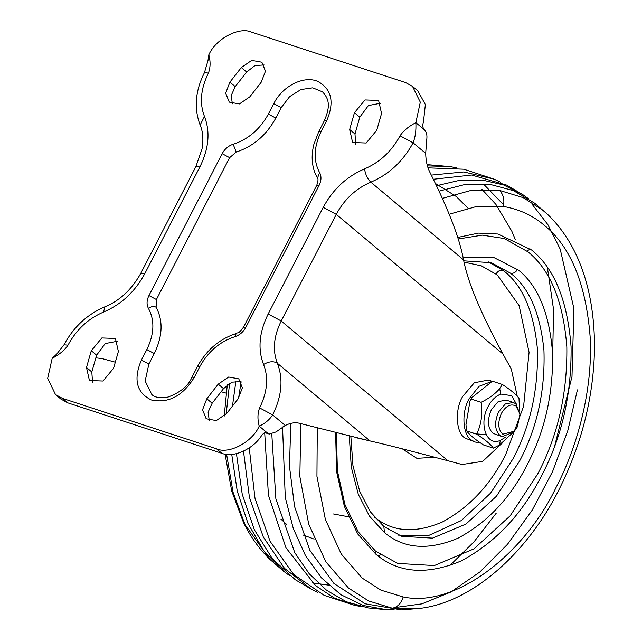 <?xml version="1.0" encoding="UTF-8"?>
<svg xmlns="http://www.w3.org/2000/svg" width="642" height="642" viewBox="0 0 642 642"><rect width="100%" height="100%" fill="white"/><g stroke="black" fill="none" stroke-linecap="round" stroke-linejoin="round"><path stroke-width="0.96" d="M289.534 575.569L283.724 571.356L263.726 550.676L248.037 523.591L237.243 491.106L231.746 454.416M232.468 406.073L235.895 381.123M427.082 164.633L450.13 166.599L456.952 167.907M484.004 184.583L503.641 204.854M317.934 592.397L311.659 589.412L295.32 579.742L272.328 558.709L254.36 529.786L242.227 494.252L236.441 453.669M238.567 398.241L241.119 381.813M427.403 165.893L450.13 166.599M311.659 589.412L284.446 568.298L263.308 537.001L249.401 497.237L243.487 451.19M427.997 167.851L463.781 169.215L494.139 179.158L500.415 182.135M547.385 267.473L553.556 309.532L552.674 355.082M496.226 513.191L474.077 541.776L449.745 565.618M361.398 606.634L354.569 605.326L324.21 595.375L293.707 574.478L270.13 541.407L254.986 498.288L249.248 447.899M431.312 175.105L463.845 171.96L494.139 179.158M354.569 605.326L334.097 597.895L315.551 585.608L285.923 547.714L268.428 495.159L264.697 432.828M433.366 179.254L471.629 175.033L506.69 185.129L523.029 194.799L528.823 198.972M532.29 204.525L547.875 224.644L560.201 249.128L573.908 308.521L571.99 376.557L554.656 446.182M394.252 609.868L387.11 609.804L368.219 607.934L346.455 601.787L326.634 590.311L309.259 573.804L294.782 552.682L275.867 498.85L271.807 434.233M436.504 185.739L459.664 180.314L482.158 180.033L503.448 184.904L523.021 194.799M387.11 609.804L362.955 605.414L340.878 594.693L321.538 577.952L305.52 555.691L293.314 528.591L285.273 497.454L282.536 426.946M439.048 191.131L464.904 184.527L489.95 184.358L513.423 190.642L534.625 203.185L548.212 214.95L543.301 210.552L523.174 197.64L499.46 190.385L471.758 190.225L442.37 198.386M449.183 214.235L477.038 206.339L503.304 206.435C519.193 209.196 532.852 215.479 544.272 225.294C570.794 246.648 586.114 284.157 590.223 337.812C592.855 389.413 577.599 446.672 555.924 487.759C524.795 553.364 455.427 608.287 403.152 596.948C401.186 603.424 397.575 607.18 392.302 608.199L419.338 608.447L401.419 609.9L365.162 603.785L333.92 583.458L309.845 550.306L294.59 506.618L289.478 466.517L290.786 423.407M458.268 238.984L482.206 235.141L504.227 238.519L527.989 251.849C550.411 269.905 563.363 301.612 566.838 346.969C567.448 393.666 557.778 435.918 537.836 473.732L510.157 515.831L473.981 548.862L434.329 565.562L397.815 563.427L375.706 551.301L358.236 531.881L344.979 504.62L337.403 470.843L336.36 432.796M148.872 364.014L145.164 381.059L151.632 394.22C153.936 397.342 159.385 398.297 168.003 397.085C180.474 392.414 188.475 385.762 191.998 377.135L194.285 377.335C182.737 396.058 168.413 403.601 151.327 399.966C136.497 392.727 133.191 379.414 141.425 360.026L148.872 364.014L154.273 353.549C162.683 336.167 163.293 320.735 156.102 307.253L156.407 299.541L229.627 157.675L236.224 152.026C253.237 146.472 266.43 135.165 275.803 118.088L281.204 107.623L273.757 103.635C282.303 86.156 303.786 75.258 317.67 81.357C331.713 88.933 334.699 102.134 326.618 120.945L321.217 131.409C313.737 146.866 313.2 160.58 319.588 172.562C321.586 176.309 321.417 180.595 319.082 185.426L245.862 327.284C243.262 332.026 239.594 335.164 234.868 336.705C219.749 341.64 208.016 351.696 199.686 366.871L194.285 377.335M199.686 366.871L197.399 366.67C206.451 350.042 219.395 338.984 236.232 333.503C238.471 331.745 237.307 335.365 243.583 327.083L316.795 185.225C318.135 181.004 318.36 178.645 317.469 178.155L315.118 173.396C311.651 164.504 311.242 154.818 313.89 144.33L318.93 131.209L324.33 120.744C330.847 105.697 328.824 98.539 322.493 91.854L312.718 87.826L300.913 89.543L289.614 96.653L281.204 107.623M115.311 362.192L102.03 358.589L95.859 357.835M221.121 391.732L226.153 393.129M502.164 443.141L482.72 461.365L462.055 464.511L447.988 460.763C410.198 450.724 384.229 444.12 370.089 440.966L299.67 423.319C295.256 422.195 290.449 422.909 285.257 425.461L276.028 431.93L269.263 434.08L266.213 432.564M285.257 425.461L272.649 414.901C269.504 419.756 265.026 423.503 259.216 426.127C257.418 419.419 257.546 413.344 259.609 407.903C267.353 392.166 268.677 377.689 263.565 364.471C257.627 349.112 259.159 332.291 268.163 314.002L323.207 207.358C332.957 189.318 346.72 176.494 364.512 168.902C379.807 162.37 391.652 151.343 400.046 135.815C403.385 130.791 408.657 126.402 415.856 122.646C416.265 130.478 415.342 137.203 413.087 142.805L400.046 135.815M266.928 432.74L267.578 433.133C265.676 431.946 263.669 432.764 261.567 435.581C253.237 449.151 233.19 458.131 221.915 453.332L67.739 402.839L60.829 399.027L55.493 394.557L47.693 378.282L52.179 358.324C59.377 354.561 64.649 350.171 67.996 345.147L63.999 344.802C73.501 327.051 87.151 314.379 104.943 306.788L103.531 312.06C88.227 318.592 76.382 329.627 67.996 345.147M412.541 86.405L417.87 90.875L425.365 104.574L423.463 121.9C422.388 125.262 422.637 127.846 424.218 129.652L415.856 122.646L420.301 102.19L412.541 86.405L405.632 82.593L251.455 32.1C239.105 26.41 215.656 38.921 208.819 54.843C210.616 61.544 210.488 67.619 208.425 73.06C200.681 88.797 199.365 103.274 204.469 116.491C210.407 131.851 208.875 148.679 199.871 166.96L144.827 273.604C135.077 291.653 121.314 304.469 103.531 312.06M240.999 381.597L231.947 382.159L223.552 388.619L212.149 403.232L208.104 412.148L209.268 420.47M380.834 103.193L368.396 105.545L359.777 117.197L354.986 133.977L355.7 144.233M117.663 341.199L105.232 343.55L96.613 355.187L91.814 371.967L92.536 382.239M232.364 103.835L231.208 95.522L235.237 86.614L246.64 72L241.312 67.538L251.728 60.388L261.864 62.218L265.475 71.19L261.222 82.2L249.818 96.814L239.402 103.94L229.274 102.118L225.663 93.146L229.9 82.152L241.312 67.538M264.103 64.962L255.035 65.532L246.64 72M517.219 396.082L511.305 369.094L503.031 354.119C480.938 313.657 467.785 282.247 463.556 259.874C459.76 238.672 448.429 209.252 429.562 171.623C427.155 166.623 425.863 160.548 425.694 153.374L426.697 140.012C427.411 135.342 426.585 131.891 424.234 129.66L424.218 129.652M349.649 129.507L352.61 142.508L366.189 143.022L376.75 130.246L381.549 113.465L378.595 100.449L365.009 99.943L354.448 112.727L349.649 129.507L354.986 133.977M118.385 351.455L115.424 338.454L101.845 337.949L91.284 350.725L86.485 367.497L89.439 380.521L103.025 381.027L113.586 368.235L118.385 351.455M206.812 398.77L202.567 409.773L206.17 418.753L216.306 420.574L226.73 413.432L238.134 398.818L242.371 387.816L238.768 378.852L228.64 377.023L218.224 384.149L206.812 398.77L212.149 403.232M208.819 54.843L207.992 60.549L204.429 72.715L208.425 73.06M265.804 432.564L267.594 433.149L259.216 426.127C252.378 442.049 228.937 454.552 216.579 448.862L62.41 398.369L55.493 394.557M517.388 426.794L514.394 431.183L502.798 434.209C497.975 429.562 497.51 422.629 501.394 413.392C505.848 405.88 510.711 403.409 515.975 405.969L519.98 414.106L517.388 426.794M514.394 431.183L513.456 432.226L502.132 436.648L500.206 435.685C494.693 430.381 494.163 422.444 498.593 411.891L505.318 403.978L513.335 402.446L515.839 403.85L519.98 414.106M480.039 442.707L475.361 442.081L465.402 438.237C456.173 433.743 454.4 410.278 462.585 396.595L474.342 382.752L488.377 380.072L492.125 381.3M502.132 436.648L493.048 433.342C487.543 428.037 487.005 420.101 491.443 409.548L498.16 401.635L506.177 400.102L513.335 402.446M475.361 442.081L471.982 440.388C462.762 435.902 460.988 412.437 469.166 398.754L478.988 386.332L491.403 381.597M513.897 431.729L499.316 445.091L493.353 448.156C490.937 444.521 485.368 439.858 476.645 434.152C481.299 424.563 482.792 413.946 481.115 402.301C488.995 398.489 495.191 393.931 499.693 388.611L502.301 384.446C511.032 390.151 516.601 394.822 519.009 398.449L519.53 410.663M481.115 402.301L471.204 399.051L469.952 401.33L465.964 424.731L466.734 430.91C469.142 434.546 474.711 439.208 483.442 444.914L493.353 448.156M466.734 430.91L476.645 434.152M469.952 401.33L471.902 397.518L492.39 381.204L502.301 384.446M471.902 397.518L471.204 399.051M486.299 434.746L474.045 433.687L473.379 433.085M286.805 524.586L280.939 519.161M314.107 539.087L303.032 534.995M380.417 554.889L378.202 556.052M435.42 183.484L456.173 196.436L467.866 208.072M373.628 441.76L356.607 437.82M328.696 585.143L312.453 582.904M282.745 569.799L276.943 565.522M270.21 559.647L243.495 522.524C250.364 536.656 259.248 549.014 270.138 559.583L283.724 571.356M244.939 524.442L233.054 492.221L226.594 454.343M226.161 414.13L229.595 383.306M392.302 608.199L368.588 600.944L348.47 588.024L325.759 561.71L308.65 523.896L299.846 476.484L300.809 423.616M403.152 596.948L380.987 590.175L362.176 578.097L341.279 554.022L325.398 519.547L316.939 476.308L317.276 427.901M503.304 206.435C504.708 199.782 503.424 194.43 499.46 190.385M457.77 237.42L478.483 233.118L497.943 234.009L531.544 249.955C554.359 268.324 567.536 300.592 571.067 346.744C571.693 394.26 561.854 437.25 541.567 475.73C522.082 514.306 495.287 542.715 461.173 560.931C426.842 575.352 398.457 573.162 376.019 554.351L357.73 533.959L344.361 506.361L336.609 471.742L335.614 432.604M375.153 551.005L376.019 554.351M526.897 250.95L530.428 249.032M463.059 257.121L493.128 257.169L518.535 270.162C538.205 286.003 549.568 313.818 552.61 353.606C553.147 394.565 544.673 431.625 527.178 464.792C510.382 498.056 487.286 522.54 457.874 538.245C428.278 550.676 403.81 548.79 384.47 532.579L369.527 516.216L358.34 494.452L351.286 467.167L349.288 436.03M463.725 260.821L491.419 262.73L510.51 273.195C529.209 287.632 540.355 313.44 543.959 350.612C545.202 391.034 537.121 427.765 519.723 460.796L496.418 496.25L465.948 524.065L432.556 538.132L401.812 536.335L383.828 526.464L384.47 532.579M510.51 273.195C513.335 273.725 515.695 272.457 517.58 269.367M488.137 261.767L502.967 270.29C522.171 284.542 533.638 310.592 537.354 348.445C538.59 388.875 530.517 425.598 513.118 458.637L490.624 493.096L461.309 520.574L428.928 535.356L398.594 535.171M502.967 270.29C500.134 269.76 497.799 271.044 495.937 274.142L497.719 275.578L519.145 305.64L529.072 352.346L523.615 406.217L505.663 454.64C490.384 484.927 469.358 507.341 442.595 521.89C415.623 533.534 393.185 532.138 375.273 517.709L374.15 516.818M463.965 262.105L481.283 265.796L495.937 274.142M434.666 457.232L416.883 458.34L402.293 448.822M359.777 117.197L354.448 112.727M235.237 86.614L229.9 82.152M96.613 355.187L91.284 350.725M91.814 371.967L86.485 367.497M223.552 388.619L218.224 384.149M425.694 153.374L413.087 142.805C403.104 161.27 389.02 174.391 370.827 182.159C355.933 188.515 344.409 199.245 336.248 214.348L281.204 320.992C273.669 336.304 272.385 350.388 277.352 363.252C283.427 378.965 281.862 396.186 272.649 414.901L259.609 407.903M370.089 440.966L277.352 363.252C273.604 360.916 269.006 361.326 263.565 364.471M447.988 460.763L281.204 320.992L268.163 314.002M503.031 354.119L336.248 214.348L323.207 207.358M463.556 259.874L370.827 182.159C367.545 178.901 365.442 174.488 364.512 168.902M104.943 306.788C119.845 300.657 131.803 289.478 140.831 273.259L195.874 166.615L202.013 149.048C203.602 139.619 202.976 131.61 200.127 125.03L204.469 116.491M195.874 166.615L199.871 166.96M140.831 273.259L144.827 273.604M141.425 360.026L146.825 349.561C154.297 334.105 154.842 320.382 148.446 308.401C146.448 304.661 146.617 300.376 148.952 295.545L222.172 153.687C224.78 148.944 228.44 145.798 233.166 144.257C248.293 139.322 260.018 129.275 268.356 114.099L275.803 118.088M268.356 114.099L273.757 103.635M324.33 120.744L326.618 120.945M233.166 144.257L236.224 152.026M318.93 131.209L321.217 131.409M222.172 153.687L229.627 157.675M317.469 178.155L319.588 172.562M148.952 295.545L156.407 299.541M316.795 185.225L319.082 185.426M148.446 308.401C151.416 306.33 153.968 305.953 156.102 307.253M243.583 327.083L245.862 327.284M146.825 349.561L154.273 353.549M236.232 333.503L234.868 336.705M67.739 402.839L62.41 398.369M221.915 453.332L216.579 448.862M506.145 436.841L500.423 440.348C486.387 446.952 478.659 423.632 488.04 406.699C491.122 400.624 495.351 396.419 500.728 394.06L511.69 395.673L516.682 404.661M500.728 394.06L499.693 388.611M500.423 440.348L499.316 445.091M349.344 516.962L333.535 513.977M227.284 384.871L224.194 416.168M225.077 454.127L231.674 490.881L243.495 522.524M481.925 189.35L495.849 204.316L511.762 231.088L515.317 239.546M577.431 389.887L567.769 430.766L552.561 471.613L532.178 510.189L507.509 544.28L479.839 572.022L450.74 592.076L421.866 603.865L394.678 607.589M419.338 608.447C472.496 602.653 529.722 551.43 561.405 484.71C578.835 448.622 589.404 411.41 593.112 373.066C595.535 348.285 594.701 324.322 590.616 301.178C583.963 264.857 569.823 236.12 548.212 214.958M350.853 436.416L352.956 465.691L359.713 491.315L370.378 511.826L383.828 526.464M200.127 125.03C193.828 108.297 195.264 90.859 204.429 72.715M63.999 344.802L56.857 353.935L52.179 358.324M197.399 366.67L191.998 377.135M265.042 432.7L269.263 434.08"/></g></svg>
